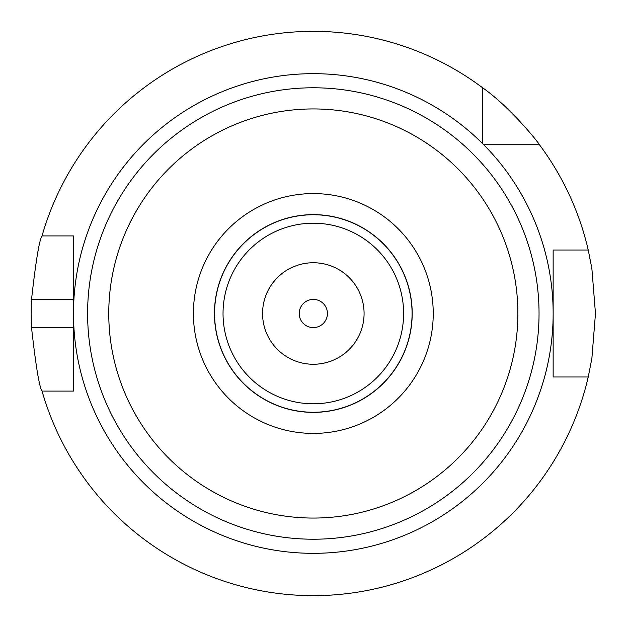 <?xml version="1.0" encoding="UTF-8"?>
<svg xmlns="http://www.w3.org/2000/svg" width="627" height="627" viewBox="0 0 627 627"><rect width="100%" height="100%" fill="white"/><g stroke="black" fill="none" stroke-linecap="round" stroke-linejoin="round"><path stroke-width="0.94" d="M482.61 87.78C510.582 107.327 539.675 144.116 539.04 144.21L483.198 144.21A239.827 239.827 0 0 0 482.61 143.622L482.61 87.78A282.15 282.15 0 0 0 42.048 235.909L73.492 235.909L73.492 391.091L42.048 391.091A282.15 282.15 0 0 0 588.236 376.984L553.147 376.984L553.147 250.016L562.576 250.016M313.32 539.22A225.72 225.72 0 0 0 508.803 200.64A225.72 225.72 0 0 0 117.845 200.64A225.72 225.72 0 0 0 313.32 539.22A225.72 225.72 0 0 0 508.803 200.64A225.72 225.72 0 0 0 117.845 200.64A225.72 225.72 0 0 0 313.32 539.22M313.32 433.414A119.914 119.914 0 0 0 417.174 253.543A119.914 119.914 0 0 0 209.473 253.543A119.914 119.914 0 0 0 313.32 433.414M313.32 412.378A98.878 98.878 0 0 0 398.952 264.061A98.878 98.878 0 0 0 227.695 264.061A98.878 98.878 0 0 0 313.32 412.378M313.32 412.252A98.752 98.752 0 0 0 398.843 264.124A98.752 98.752 0 0 0 227.805 264.124A98.752 98.752 0 0 0 313.32 412.252M313.32 403.788A90.288 90.288 0 0 0 391.514 268.356A90.288 90.288 0 0 0 235.133 268.356A90.288 90.288 0 0 0 313.32 403.788M313.32 364.263A50.763 50.763 0 0 0 357.28 288.122A50.763 50.763 0 0 0 269.367 288.122A50.763 50.763 0 0 0 313.32 364.263M313.32 327.607A14.107 14.107 0 0 0 325.538 306.446A14.107 14.107 0 0 0 301.109 306.446A14.107 14.107 0 0 0 313.32 327.607M68.1 235.909L73.492 235.909L73.492 299.392L31.53 299.392C35.857 260.863 39.368 239.702 42.048 235.909M553.147 261.169L553.147 250.016L588.236 250.016A282.15 282.15 0 0 0 539.04 144.21M42.048 391.091C39.368 387.298 35.857 366.137 31.53 327.607L73.492 327.607L73.492 391.091L68.1 391.091M31.53 327.607A282.15 282.15 0 0 1 31.53 299.392M588.236 250.016L591.88 268.607L595.47 313.5L591.88 358.393L588.236 376.984M562.576 376.984L553.147 376.984L553.147 365.831M482.61 143.622A239.827 239.827 0 0 0 73.492 313.5A239.827 239.827 0 0 0 313.32 553.327A239.827 239.827 0 0 0 483.198 144.21M313.32 518.059A204.559 204.559 0 0 0 490.479 211.221A204.559 204.559 0 0 0 136.169 211.221A204.559 204.559 0 0 0 313.32 518.059"/></g></svg>
